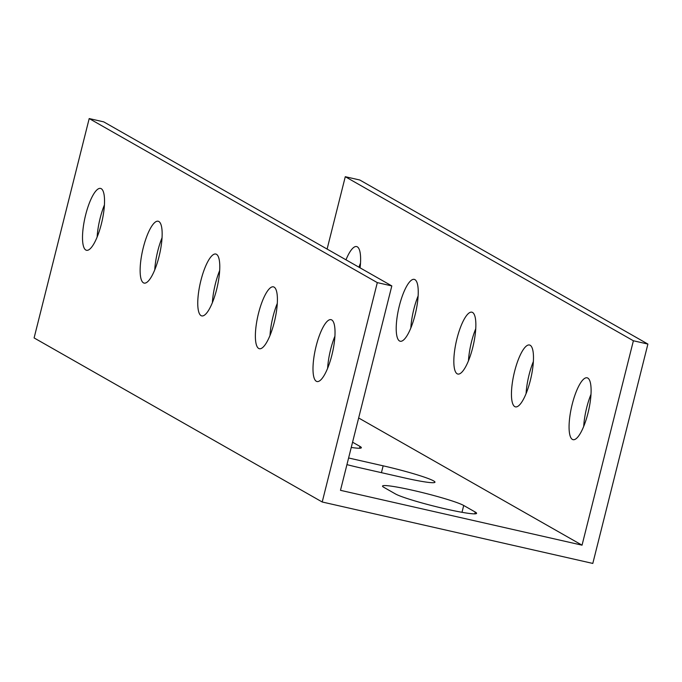 <?xml version="1.0" encoding="UTF-8"?>
<svg xmlns="http://www.w3.org/2000/svg" width="682" height="682" viewBox="0 0 682 682"><rect width="100%" height="100%" fill="white"/><g stroke="black" fill="none" stroke-linecap="round" stroke-linejoin="round"><path stroke-width="1.02" d="M327.104 249.066L345.28 176.715L633.39 340.77L582.044 545.174L358.647 417.972M345.987 259.816A31.722 8.704 102.8 0 1 356.626 246.56A31.722 8.704 102.8 0 1 357.308 246.833A31.722 8.704 102.8 0 1 360.087 267.847M414.929 279.637A31.722 8.704 102.8 0 1 415.415 313.515A31.722 8.704 102.8 0 1 400.206 341.239A31.722 8.704 102.8 0 1 398.74 308.383A31.722 8.704 102.8 0 1 414.247 279.373A31.722 8.704 102.8 0 1 414.929 279.637M472.549 312.45A31.722 8.704 102.8 0 1 473.035 346.328A31.722 8.704 102.8 0 1 457.827 374.051A31.722 8.704 102.8 0 1 456.36 341.196A31.722 8.704 102.8 0 1 471.876 312.185A31.722 8.704 102.8 0 1 472.549 312.45M530.17 345.262A31.722 8.704 102.8 0 1 530.656 379.141A31.722 8.704 102.8 0 1 515.447 406.864A31.722 8.704 102.8 0 1 513.981 374A31.722 8.704 102.8 0 1 529.496 344.998A31.722 8.704 102.8 0 1 530.17 345.262M587.799 378.075A31.722 8.704 102.8 0 1 588.276 411.954A31.722 8.704 102.8 0 1 573.068 439.677A31.722 8.704 102.8 0 1 571.601 406.813A31.722 8.704 102.8 0 1 587.117 377.811A31.722 8.704 102.8 0 1 587.799 378.075M582.044 545.174L340.48 490.324L391.818 285.92L103.715 121.865L89.197 118.566L34.1 337.931L322.211 501.995L592.803 563.434L647.9 344.069L633.39 340.77M352.568 442.2L359.994 446.429A42.548 3.393 -165.9 0 1 361.358 447.733A42.548 3.393 -165.9 0 1 351.247 447.435M383.906 487.366A42.548 3.393 -165.9 0 1 382.534 486.061A42.548 3.393 -165.9 0 1 418.893 491.731A42.548 3.393 -165.9 0 1 463.709 505.481L475.235 512.046A42.548 3.393 -165.9 0 1 476.599 513.35A42.548 3.393 -165.9 0 1 440.248 507.681A42.548 3.393 -165.9 0 1 395.432 493.93L383.906 487.366M348.604 457.98L383.148 465.823A42.548 3.393 -165.9 0 1 434.98 482.2A42.548 3.393 -165.9 0 1 404.281 477.852L360.744 467.971A42.548 3.393 -165.9 0 1 346.933 464.63M345.28 176.715L359.789 180.005L647.9 344.069M590.987 394.341A31.722 8.704 -77.2 0 0 583.707 426.438M533.367 361.528A31.722 8.704 -77.2 0 0 526.078 393.625M475.746 328.724A31.722 8.704 -77.2 0 0 468.457 360.812M418.126 295.911A31.722 8.704 -77.2 0 0 410.837 327.999M360.505 263.099A31.722 8.704 -77.2 0 0 358.954 267.199M334.913 336.192A31.722 8.704 -77.2 0 0 327.624 368.289M277.293 303.388A31.722 8.704 -77.2 0 0 270.004 335.476M219.664 270.575A31.722 8.704 -77.2 0 0 212.383 302.663M162.043 237.762A31.722 8.704 -77.2 0 0 154.754 269.859M104.423 204.95A31.722 8.704 -77.2 0 0 97.134 237.046M89.197 118.566L377.308 282.621L322.211 501.995M85.821 250.021A31.722 8.704 102.8 0 1 85.335 216.143A31.722 8.704 102.8 0 1 100.552 188.42A31.722 8.704 102.8 0 1 102.01 221.275A31.722 8.704 102.8 0 1 86.503 250.285A31.722 8.704 102.8 0 1 85.821 250.021M143.442 282.825A31.722 8.704 102.8 0 1 142.956 248.956A31.722 8.704 102.8 0 1 158.173 221.232A31.722 8.704 102.8 0 1 159.631 254.088A31.722 8.704 102.8 0 1 144.124 283.098A31.722 8.704 102.8 0 1 143.442 282.825M201.062 315.638A31.722 8.704 102.8 0 1 200.585 281.768A31.722 8.704 102.8 0 1 215.793 254.036A31.722 8.704 102.8 0 1 217.251 286.9A31.722 8.704 102.8 0 1 201.744 315.902A31.722 8.704 102.8 0 1 201.062 315.638M258.691 348.451A31.722 8.704 102.8 0 1 258.205 314.572A31.722 8.704 102.8 0 1 273.414 286.849A31.722 8.704 102.8 0 1 274.88 319.713A31.722 8.704 102.8 0 1 259.365 348.715A31.722 8.704 102.8 0 1 258.691 348.451M316.312 381.264A31.722 8.704 102.8 0 1 315.826 347.385A31.722 8.704 102.8 0 1 331.034 319.662A31.722 8.704 102.8 0 1 332.501 352.526A31.722 8.704 102.8 0 1 316.985 381.528A31.722 8.704 102.8 0 1 316.312 381.264M377.308 282.621L391.818 285.92M359.994 446.429L359.533 448.236M463.709 505.481L461.995 512.31M475.235 512.046L474.783 513.861M383.148 465.823L381.434 472.66"/></g></svg>
